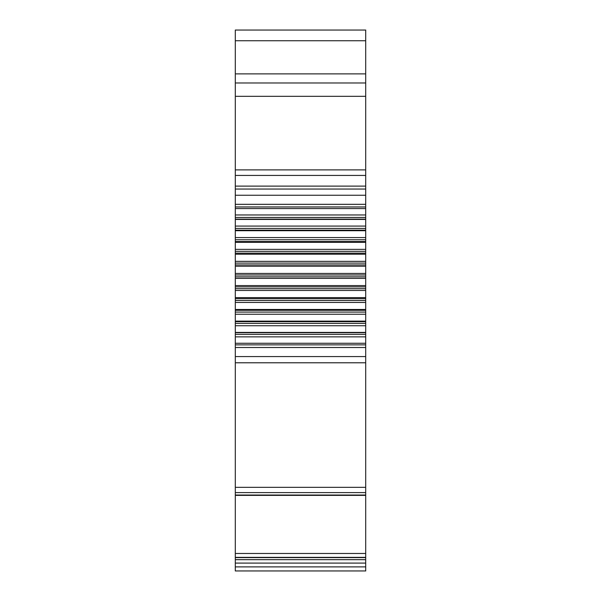 <?xml version="1.0" encoding="UTF-8"?>
<svg xmlns="http://www.w3.org/2000/svg" width="601" height="601" viewBox="0 0 601 601"><rect width="100%" height="100%" fill="white"/><g stroke="black" fill="none" stroke-linecap="round" stroke-linejoin="round"><path stroke-width="0.9" d="M365.709 175.432L365.709 30.05L235.291 30.05L235.291 175.432L365.709 175.432L365.709 204.317L235.291 204.317L235.291 570.95L365.709 570.95L365.709 204.317M235.291 175.432L235.291 204.317M235.291 96.325L365.709 96.325M365.709 563.099L235.291 563.099M235.291 557.615L365.709 557.615M235.291 495.382L365.709 495.382M235.291 487.343L365.709 487.343M235.291 347.513L365.709 347.513M235.291 343.261L365.709 343.261M235.291 336.86L365.709 336.86M365.709 332.406L235.291 332.406M235.291 325.742L365.709 325.742M365.709 321.129L235.291 321.129M235.291 314.248L365.709 314.248M365.709 309.5L235.291 309.5M235.291 302.461L365.709 302.461M365.709 297.623L235.291 297.623M235.291 290.471L365.709 290.471M365.709 285.58L235.291 285.58M235.291 278.368L365.709 278.368M365.709 273.455L235.291 273.455M235.291 266.251L365.709 266.251M365.709 261.36L235.291 261.36M235.291 254.208L365.709 254.208M365.709 249.37L235.291 249.37M235.291 242.323L365.709 242.323M365.709 237.583L235.291 237.583M235.291 230.701L365.709 230.701M365.709 226.081L235.291 226.081M235.291 219.418L365.709 219.418M365.709 214.97L235.291 214.97M365.709 208.57L235.291 208.57M235.291 169.888L365.709 169.888M365.709 40.74L235.291 40.74M235.291 73.878L365.709 73.878M365.709 82.983L235.291 82.983M235.291 566.901L365.709 566.901M235.291 559.674L365.709 559.674M365.709 557.36L235.291 557.36M235.291 553.476L365.709 553.476M365.709 495.029L235.291 495.029M235.291 492.61L365.709 492.61M365.709 362.786L235.291 362.786M235.291 356.581L365.709 356.581M365.709 344.861L235.291 344.861M365.709 334.351L235.291 334.351M235.291 332.676L365.709 332.676M365.709 323.398L235.291 323.398M235.291 321.663L365.709 321.663M365.709 312.084L235.291 312.084M235.291 310.296L365.709 310.296M365.709 300.492L235.291 300.492M235.291 298.667L365.709 298.667M365.709 288.713L235.291 288.713M235.291 286.872L365.709 286.872M365.709 276.843L235.291 276.843M235.291 274.988L365.709 274.988M365.709 264.958L235.291 264.958M235.291 263.11L365.709 263.11M365.709 253.156L235.291 253.156M235.291 251.338L365.709 251.338M365.709 241.534L235.291 241.534M235.291 239.746L365.709 239.746M365.709 230.168L235.291 230.168M235.291 228.425L365.709 228.425M365.709 219.155L235.291 219.155M235.291 217.472L365.709 217.472M235.291 206.962L365.709 206.962M235.291 195.25L365.709 195.25M235.291 189.045L365.709 189.045M365.709 186.122L235.291 186.122"/></g></svg>

